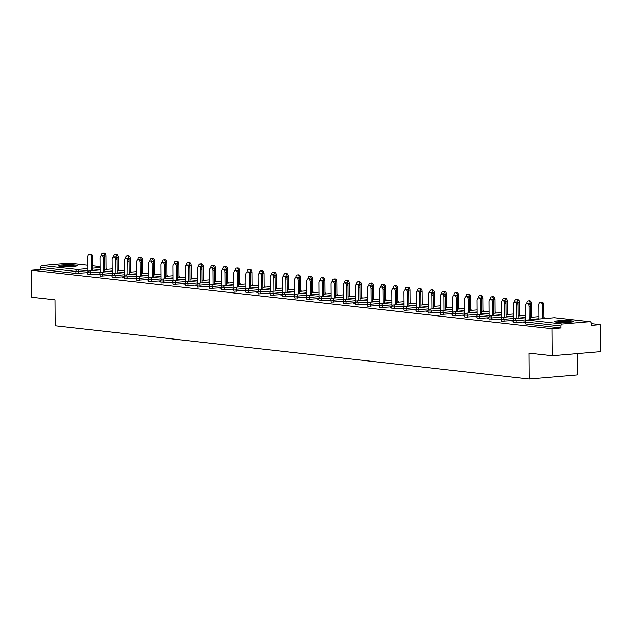 <?xml version="1.0" encoding="UTF-8"?>
<svg xmlns="http://www.w3.org/2000/svg" width="632" height="632" viewBox="0 0 632 632"><rect width="100%" height="100%" fill="white"/><g stroke="black" fill="none" stroke-linecap="round" stroke-linejoin="round"><path stroke-width="0.95" d="M571.526 320.858A9.67 0.932 -0.4 0 0 560.782 320.637A9.67 0.932 -0.4 0 0 554.335 321.562A9.67 0.932 -0.4 0 0 556.492 322.13A9.67 0.932 -0.4 0 0 567.236 322.352A9.67 0.932 -0.4 0 0 573.674 321.427A9.67 0.932 -0.4 0 0 571.526 320.858M75.271 265.077A9.67 0.932 -0.4 0 0 64.527 264.855A9.67 0.932 -0.4 0 0 58.081 265.78A9.67 0.932 -0.4 0 0 60.23 266.349A9.67 0.932 -0.4 0 0 70.981 266.57A9.67 0.932 -0.4 0 0 77.42 265.645A9.67 0.932 -0.4 0 0 75.271 265.077M577.206 353.62L577.356 374.95L529.158 379.042L55.189 325.764L55.016 299.852L31.79 297.245L31.6 270.227L40.614 269.461L75.911 273.427L75.903 271.452L40.598 267.486L40.614 269.461M600.21 324.635L591.197 325.393L591.189 323.426A1.857 1.438 96.4 0 0 589.948 321.696A1.857 1.438 96.4 0 0 589.727 321.696L562.448 324.011A1.857 1.438 96.4 0 0 561.011 325.986L561.026 327.961L552.013 328.727L552.202 355.745L600.4 351.653L600.21 324.635L591.189 323.616M545.44 318.473L544.136 318.331M533.282 317.106L531.986 316.964M521.124 315.739L519.828 315.597M508.973 314.373L507.67 314.23M496.815 313.006L495.512 312.864M484.657 311.639L483.354 311.497M472.499 310.273L471.196 310.13M460.341 308.906L459.037 308.764M448.183 307.539L446.887 307.397M436.025 306.172L434.729 306.03M423.874 304.806L422.571 304.663M411.716 303.439L410.413 303.297M399.558 302.072L398.255 301.93M387.4 300.714L386.097 300.563M375.242 299.347L373.939 299.197M363.084 297.98L361.781 297.83M350.926 296.613L349.63 296.463M338.768 295.247L337.472 295.097M326.618 293.88L325.314 293.73M314.46 292.513L313.156 292.363M302.301 291.147L300.998 290.997M290.143 289.78L288.84 289.63M277.985 288.413L276.682 288.263M265.827 287.047L264.532 286.896M253.669 285.68L252.373 285.53M241.519 284.313L240.215 284.163M229.361 282.946L228.057 282.796M217.203 281.58L215.899 281.43M205.045 280.213L203.741 280.063M192.886 278.846L191.583 278.696M180.728 277.48L179.433 277.329M168.57 276.113L167.275 275.963M156.42 274.746L155.117 274.596M144.262 273.38L142.958 273.229M132.104 272.013L130.8 271.863M119.946 270.646L118.642 270.496M107.788 269.279L106.484 269.129M40.598 267.486A1.857 1.438 -83.6 0 1 42.036 265.511L69.315 263.196A1.857 1.438 -83.6 0 1 69.536 263.196A1.857 1.438 -83.6 0 1 69.749 263.244M552.202 355.745L528.984 353.13L529.158 379.042M552.013 328.727L31.6 270.227M87.651 273.229L87.256 273.182M87.651 272.977L87.256 272.937M525.295 321.862L513.571 322.62L513.144 320.543L516.17 320.661L516.186 322.628M561.026 327.961L525.729 323.987L525.295 321.909L525.729 323.987M87.643 272.661L75.911 273.427M513.144 320.803L511.501 320.866L513.144 321.056M500.986 319.128L489.255 319.887L488.828 317.809L491.854 317.928L491.87 319.903M488.828 318.07L487.185 318.133L488.828 318.323M476.67 316.395L464.939 317.153L464.512 315.076L467.538 315.194L467.554 317.169M464.512 315.344L462.869 315.4L464.52 315.589M452.354 313.662L440.623 314.428L440.196 312.342L443.229 312.461L443.237 314.436M440.204 312.611L438.561 312.666L440.204 312.856M428.046 310.928L416.314 311.695L415.888 309.609L418.913 309.727L418.929 311.702M415.888 309.877L414.244 309.941L415.888 310.122M403.73 308.195L391.998 308.961L391.571 306.875L394.597 306.994L394.613 308.969M391.571 307.144L389.928 307.207L391.571 307.389M379.413 305.461L367.682 306.228L367.255 304.142L370.289 304.261L370.297 306.236M367.255 304.411L365.612 304.474L367.263 304.656M355.097 302.728L343.373 303.494L342.939 301.409L345.973 301.527L345.988 303.502M342.947 301.677L341.304 301.74L342.947 301.922M330.789 299.995L319.057 300.761L318.631 298.675L321.656 298.794L321.672 300.769M318.631 298.944L316.988 299.007L318.631 299.189M306.473 297.261L294.741 298.028L294.315 295.942L297.34 296.06L297.356 298.035M294.315 296.211L292.671 296.274L294.315 296.455M282.156 294.528L270.425 295.294L269.998 293.209L273.032 293.327L273.04 295.302M269.998 293.477L268.355 293.54L270.006 293.722M257.84 291.794L246.117 292.561L245.69 290.475L248.716 290.594L248.732 292.569M245.69 290.744L244.047 290.807L245.69 290.989M233.532 289.061L221.8 289.827L221.374 287.742L224.4 287.86L224.415 289.835M221.374 288.01L219.731 288.073L221.374 288.255M209.216 286.328L197.484 287.094L197.058 285.008L200.083 285.127L200.099 287.102M197.058 285.277L195.414 285.34L197.065 285.522M184.9 283.594L173.168 284.361L172.741 282.275L175.775 282.393L175.783 284.368M172.749 282.543L171.106 282.607L172.749 282.788M160.591 280.861L148.86 281.627L148.433 279.542L151.459 279.66L151.475 281.635M148.433 279.81L146.79 279.873L148.433 280.055M136.275 278.127L124.544 278.894L124.117 276.808L127.143 276.927L127.158 278.902M124.117 277.077L122.474 277.14L124.117 277.322M111.959 275.394L100.227 276.16L99.801 274.075L102.826 274.193L102.842 276.168M99.801 274.343L98.157 274.407L99.809 274.588M99.801 274.027L88.069 274.794L87.643 272.708L90.676 272.827L90.684 274.802M111.959 275.71L110.316 275.773L111.959 275.955M124.117 276.761L112.385 277.527L111.959 275.441L114.985 275.56L115 277.535M136.275 278.443L134.632 278.507L136.275 278.688M148.433 279.494L136.702 280.26L136.275 278.175L139.301 278.293L139.316 280.268M160.591 281.177L158.948 281.24L160.591 281.422M172.741 282.228L161.018 282.994L160.583 280.908L163.617 281.027L163.633 283.002M184.9 283.91L183.256 283.973L184.907 284.155M197.058 284.961L185.326 285.727L184.9 283.642L187.933 283.76L187.941 285.735M209.216 286.644L207.573 286.707L209.216 286.889M221.374 287.694L209.642 288.461L209.216 286.375L212.241 286.493L212.257 288.469M233.532 289.377L231.889 289.44L233.532 289.622M245.69 290.428L233.958 291.194L233.532 289.108L236.558 289.227L236.573 291.202M257.848 292.11L256.205 292.174L257.848 292.355M269.998 293.161L258.267 293.927L257.84 291.842L260.874 291.96L260.882 293.935M282.156 294.844L280.513 294.907L282.164 295.089M294.315 295.895L282.583 296.661L282.156 294.575L285.182 294.694L285.198 296.669M306.473 297.577L304.829 297.64L306.473 297.822M318.631 298.628L306.899 299.394L306.473 297.309L309.498 297.427L309.514 299.402M330.789 300.311L329.146 300.374L330.789 300.555M342.939 301.361L331.215 302.128L330.789 300.042L333.815 300.161L333.83 302.135M355.105 303.044L353.462 303.107L355.105 303.289M367.255 304.095L355.524 304.861L355.097 302.775L358.131 302.894L358.139 304.869M379.413 305.777L377.77 305.841L379.413 306.022M391.571 306.828L379.84 307.594L379.413 305.509L382.439 305.627L382.455 307.602M403.73 308.511L402.086 308.574L403.73 308.756M415.888 309.562L404.156 310.328L403.73 308.242L406.755 308.361L406.771 310.336M428.046 311.244L426.403 311.3L428.046 311.489M440.196 312.295L428.472 313.061L428.046 310.976L431.071 311.094L431.087 313.069M452.354 313.978L450.711 314.033L452.362 314.223M464.512 315.028L452.781 315.787L452.354 313.709L455.388 313.827L455.396 315.803M476.67 316.703L475.027 316.766L476.67 316.956M488.828 317.762L477.097 318.52L476.67 316.442L479.696 316.561L479.712 318.536M500.986 319.437L499.343 319.5L500.986 319.689M513.144 320.495L501.413 321.253L500.986 319.176L504.012 319.294L504.028 321.261M525.303 322.17L523.659 322.233L525.303 322.423M89.404 254.206L90.653 254.096A2.789 1.746 85.1 0 1 92.643 257.074L91.395 257.177A2.789 1.746 -94.9 0 0 89.404 254.206A2.789 1.746 -94.9 0 0 87.888 256.782L87.99 271.618M92.643 257.074L92.738 270.559M91.395 257.177L91.482 270.662M102.803 253.069L104.051 252.958A2.789 1.746 85.1 0 1 106.042 255.936L104.794 256.039A2.789 1.746 -94.9 0 0 102.803 253.069A2.789 1.746 -94.9 0 0 101.286 255.628M112.267 268.9L104.88 269.524L104.794 256.039M106.136 269.422L106.042 255.936M60.388 266.364A8.366 0.806 179.6 0 1 74.268 266.143A8.366 0.806 179.6 0 1 75.121 266.262M70.334 266.593A7.75 0.75 -0.4 0 0 65.183 266.633M75.919 266.151A9.606 0.924 -0.4 0 0 75.232 266.064A9.606 0.924 -0.4 0 0 59.59 266.269M556.642 322.154A8.366 0.806 179.6 0 1 562.709 321.696A8.366 0.806 179.6 0 1 571.375 322.043M566.588 322.375A7.75 0.75 -0.4 0 0 562.812 322.367A7.75 0.75 -0.4 0 0 561.437 322.415M572.181 321.933A9.606 0.924 -0.4 0 0 562.519 321.577A9.606 0.924 -0.4 0 0 555.844 322.051M101.562 255.573L102.811 255.462A2.789 1.746 85.1 0 1 104.801 258.441L103.545 258.543A2.789 1.746 -94.9 0 0 101.562 255.573A2.789 1.746 -94.9 0 0 100.046 258.148L100.148 272.985M104.801 258.441L104.896 271.926M103.545 258.543L103.64 272.029M113.713 256.94L114.969 256.829A2.789 1.746 85.1 0 1 116.96 259.807L115.703 259.91A2.789 1.746 -94.9 0 0 113.713 256.94A2.789 1.746 -94.9 0 0 112.196 259.515L112.299 274.351M116.96 259.807L117.054 273.293M115.703 259.91L115.798 273.395M125.871 258.306L127.127 258.196A2.789 1.746 85.1 0 1 129.118 261.174L127.862 261.277A2.789 1.746 -94.9 0 0 125.871 258.306A2.789 1.746 -94.9 0 0 124.354 260.882L124.457 275.718M129.118 261.174L129.212 274.659M127.862 261.277L127.956 274.762M138.029 259.665L139.285 259.562A2.789 1.746 85.1 0 1 141.276 262.541L140.02 262.643A2.789 1.746 -94.9 0 0 138.029 259.665A2.789 1.746 -94.9 0 0 136.512 262.248L136.615 277.085M141.276 262.541L141.37 276.026M140.02 262.643L140.114 276.129M150.187 261.032L151.443 260.929A2.789 1.746 85.1 0 1 153.434 263.907L152.178 264.01A2.789 1.746 -94.9 0 0 150.187 261.032A2.789 1.746 -94.9 0 0 148.67 263.615L148.773 278.451M153.434 263.907L153.521 277.393M152.178 264.01L152.273 277.495M114.961 254.435L116.209 254.325A2.789 1.746 85.1 0 1 118.2 257.303L116.944 257.406A2.789 1.746 -94.9 0 0 114.961 254.435A2.789 1.746 -94.9 0 0 113.444 256.995M124.425 270.267L117.039 270.891L116.944 257.406M118.295 270.788L118.2 257.303M127.111 255.802L128.367 255.691A2.789 1.746 85.1 0 1 130.358 258.67L129.102 258.772A2.789 1.746 -94.9 0 0 127.111 255.802A2.789 1.746 -94.9 0 0 125.594 258.362M136.575 271.634L129.197 272.258L129.102 258.772M130.453 272.155L130.358 258.67M139.269 257.169L140.525 257.058A2.789 1.746 85.1 0 1 142.516 260.036L141.26 260.139A2.789 1.746 -94.9 0 0 139.269 257.169A2.789 1.746 -94.9 0 0 137.752 259.728M141.355 273.624L141.26 260.139M142.611 273.522L142.516 260.036M151.427 258.528L152.683 258.425A2.789 1.746 85.1 0 1 154.674 261.403L153.418 261.506A2.789 1.746 -94.9 0 0 151.427 258.528A2.789 1.746 -94.9 0 0 149.91 261.095M160.891 274.367L153.505 274.991L153.418 261.506M154.769 274.888L154.674 261.403M163.585 259.894L164.841 259.792A2.789 1.746 85.1 0 1 166.832 262.77L165.576 262.873A2.789 1.746 -94.9 0 0 163.585 259.894A2.789 1.746 -94.9 0 0 162.069 262.462M173.05 275.734L165.663 276.358L165.576 262.873M166.919 276.255L166.832 262.77M162.345 262.399L163.601 262.296A2.789 1.746 85.1 0 1 165.584 265.274L164.336 265.377A2.789 1.746 -94.9 0 0 162.345 262.399A2.789 1.746 -94.9 0 0 160.828 264.982L160.931 279.818M165.584 265.274L165.679 278.759M164.336 265.377L164.431 278.862M175.743 261.261L177 261.158A2.789 1.746 85.1 0 1 178.982 264.137L177.734 264.239A2.789 1.746 -94.9 0 0 175.743 261.261A2.789 1.746 -94.9 0 0 174.227 263.828M185.208 277.1L177.821 277.725L177.734 264.239M179.077 277.622L178.982 264.137M174.503 263.765L175.751 263.663A2.789 1.746 85.1 0 1 177.742 266.641L176.494 266.743A2.789 1.746 -94.9 0 0 174.503 263.765A2.789 1.746 -94.9 0 0 172.986 266.349L173.089 281.185M177.742 266.641L177.837 280.126M176.494 266.743L176.589 280.229M187.901 262.628L189.15 262.525A2.789 1.746 85.1 0 1 191.141 265.503L189.892 265.606A2.789 1.746 -94.9 0 0 187.901 262.628A2.789 1.746 -94.9 0 0 186.385 265.195M197.366 278.467L189.979 279.091L189.892 265.606M191.235 278.988L191.141 265.503M186.661 265.132L187.909 265.029A2.789 1.746 85.1 0 1 189.9 268.007L188.644 268.11A2.789 1.746 -94.9 0 0 186.661 265.132A2.789 1.746 -94.9 0 0 185.144 267.715L185.247 282.551M189.9 268.007L189.995 281.493M188.644 268.11L188.739 281.596M200.06 263.994L201.308 263.892A2.789 1.746 85.1 0 1 203.299 266.87L202.05 266.973A2.789 1.746 -94.9 0 0 200.06 263.994A2.789 1.746 -94.9 0 0 198.543 266.562M209.524 279.834L202.137 280.458L202.05 266.973M203.393 280.355L203.299 266.87M198.819 266.499L200.067 266.396A2.789 1.746 85.1 0 1 202.058 269.374L200.802 269.477A2.789 1.746 -94.9 0 0 198.819 266.499A2.789 1.746 -94.9 0 0 197.295 269.082L197.405 283.918M202.058 269.374L202.153 282.86M200.802 269.477L200.897 282.962M212.218 265.361L213.466 265.258A2.789 1.746 85.1 0 1 215.457 268.237L214.201 268.339A2.789 1.746 -94.9 0 0 212.218 265.361A2.789 1.746 -94.9 0 0 210.693 267.928M221.674 281.2L214.295 281.825L214.201 268.339M215.552 281.722L215.457 268.237M210.97 267.865L212.226 267.763A2.789 1.746 85.1 0 1 214.216 270.741L212.96 270.844A2.789 1.746 -94.9 0 0 210.97 267.865A2.789 1.746 -94.9 0 0 209.453 270.449L209.555 285.285M214.216 270.741L214.311 284.226M212.96 270.844L213.055 284.329M224.368 266.728L225.624 266.625A2.789 1.746 85.1 0 1 227.615 269.603L226.359 269.706A2.789 1.746 -94.9 0 0 224.368 266.728A2.789 1.746 -94.9 0 0 222.851 269.295M233.832 282.567L226.446 283.191L226.359 269.706M227.71 283.089L227.615 269.603M223.128 269.232L224.384 269.129A2.789 1.746 85.1 0 1 226.375 272.108L225.118 272.21A2.789 1.746 -94.9 0 0 223.128 269.232A2.789 1.746 -94.9 0 0 221.611 271.815L221.713 286.652M226.375 272.108L226.469 285.593M225.118 272.21L225.213 285.696M236.526 268.094L237.782 267.992A2.789 1.746 85.1 0 1 239.773 270.97L238.517 271.073A2.789 1.746 -94.9 0 0 236.526 268.094A2.789 1.746 -94.9 0 0 235.009 270.662M245.99 283.934L238.604 284.558L238.517 271.073M239.868 284.455L239.773 270.97M235.286 270.599L236.542 270.496A2.789 1.746 85.1 0 1 238.533 273.474L237.277 273.577A2.789 1.746 -94.9 0 0 235.286 270.599A2.789 1.746 -94.9 0 0 233.769 273.182L233.872 288.018M238.533 273.474L238.62 286.952M237.277 273.577L237.371 287.062M248.684 269.461L249.94 269.358A2.789 1.746 85.1 0 1 251.931 272.337L250.675 272.439A2.789 1.746 -94.9 0 0 248.684 269.461A2.789 1.746 -94.9 0 0 247.167 272.029M250.77 285.925L250.675 272.439M252.026 285.814L251.931 272.337M247.444 271.965L248.7 271.863A2.789 1.746 85.1 0 1 250.683 274.841L249.435 274.944A2.789 1.746 -94.9 0 0 247.444 271.965A2.789 1.746 -94.9 0 0 245.927 274.549L246.03 289.385M250.683 274.841L250.778 288.318M249.435 274.944L249.529 288.429M260.842 270.828L262.098 270.725A2.789 1.746 85.1 0 1 264.081 273.703L262.833 273.806A2.789 1.746 -94.9 0 0 260.842 270.828A2.789 1.746 -94.9 0 0 259.325 273.395M270.306 286.667L262.92 287.291L262.833 273.806M264.176 287.181L264.081 273.703M259.602 273.332L260.85 273.229A2.789 1.746 85.1 0 1 262.841 276.208L261.593 276.31A2.789 1.746 -94.9 0 0 259.602 273.332A2.789 1.746 -94.9 0 0 258.085 275.915L258.188 290.752M262.841 276.208L262.936 289.685M261.593 276.31L261.688 289.796M273 272.195L274.256 272.092A2.789 1.746 85.1 0 1 276.239 275.07L274.991 275.173A2.789 1.746 -94.9 0 0 273 272.195A2.789 1.746 -94.9 0 0 271.483 274.762M282.465 288.034L275.078 288.658L274.991 275.173M276.334 288.548L276.239 275.07M271.76 274.699L273.008 274.596A2.789 1.746 85.1 0 1 274.999 277.574L273.751 277.677A2.789 1.746 -94.9 0 0 271.76 274.699A2.789 1.746 -94.9 0 0 270.243 277.282L270.346 292.118M274.999 277.574L275.094 291.052M273.751 277.677L273.838 291.162M285.158 273.561L286.407 273.459A2.789 1.746 85.1 0 1 288.397 276.429L287.149 276.54A2.789 1.746 -94.9 0 0 285.158 273.561A2.789 1.746 -94.9 0 0 283.642 276.129M294.623 289.401L287.236 290.025L287.149 276.54M288.492 289.914L288.397 276.429M283.918 276.065L285.166 275.963A2.789 1.746 85.1 0 1 287.157 278.933L285.901 279.044A2.789 1.746 -94.9 0 0 283.918 276.065A2.789 1.746 -94.9 0 0 282.393 278.649L282.504 293.485M287.157 278.933L287.252 292.418M285.901 279.044L285.996 292.529M297.317 274.928L298.565 274.825A2.789 1.746 85.1 0 1 300.555 277.796L299.299 277.906A2.789 1.746 -94.9 0 0 297.317 274.928A2.789 1.746 -94.9 0 0 295.8 277.495M306.781 290.767L299.394 291.392L299.299 277.906M300.65 291.281L300.555 277.796M296.068 277.432L297.324 277.329A2.789 1.746 85.1 0 1 299.315 280.3L298.059 280.411A2.789 1.746 -94.9 0 0 296.068 277.432A2.789 1.746 -94.9 0 0 294.552 280.016L294.654 294.852M299.315 280.3L299.41 293.785M298.059 280.411L298.154 293.896M309.467 276.295L310.723 276.192A2.789 1.746 85.1 0 1 312.714 279.162L311.458 279.273A2.789 1.746 -94.9 0 0 309.467 276.295A2.789 1.746 -94.9 0 0 307.95 278.862M318.931 292.134L311.552 292.758L311.458 279.273M312.808 292.648L312.714 279.162M308.226 278.799L309.483 278.696A2.789 1.746 85.1 0 1 311.473 281.667L310.217 281.777A2.789 1.746 -94.9 0 0 308.226 278.799A2.789 1.746 -94.9 0 0 306.71 281.382L306.812 296.218M311.473 281.667L311.568 295.152M310.217 281.777L310.312 295.262M321.625 277.661L322.881 277.559A2.789 1.746 85.1 0 1 324.872 280.529L323.616 280.64A2.789 1.746 -94.9 0 0 321.625 277.661A2.789 1.746 -94.9 0 0 320.108 280.229M331.089 293.501L323.702 294.125L323.616 280.64M324.967 294.014L324.872 280.529M320.385 280.166L321.641 280.063A2.789 1.746 85.1 0 1 323.631 283.033L322.375 283.144A2.789 1.746 -94.9 0 0 320.385 280.166A2.789 1.746 -94.9 0 0 318.868 282.749L318.97 297.585M323.631 283.033L323.726 296.519M322.375 283.144L322.47 296.629M333.783 279.028L335.039 278.925A2.789 1.746 85.1 0 1 337.03 281.896L335.774 282.006A2.789 1.746 -94.9 0 0 333.783 279.028A2.789 1.746 -94.9 0 0 332.266 281.596M343.247 294.86L335.861 295.492L335.774 282.006M337.125 295.381L337.03 281.896M332.543 281.532L333.799 281.43A2.789 1.746 85.1 0 1 335.782 284.4L334.533 284.511A2.789 1.746 -94.9 0 0 332.543 281.532A2.789 1.746 -94.9 0 0 331.026 284.116L331.128 298.952M335.782 284.4L335.876 297.885M334.533 284.511L334.628 297.996M345.941 280.395L347.197 280.292A2.789 1.746 85.1 0 1 349.188 283.262L347.932 283.373A2.789 1.746 -94.9 0 0 345.941 280.395A2.789 1.746 -94.9 0 0 344.424 282.962M355.405 296.226L348.019 296.858L347.932 283.373M349.275 296.748L349.188 283.262M344.701 282.899L345.957 282.796A2.789 1.746 85.1 0 1 347.94 285.767L346.692 285.877A2.789 1.746 -94.9 0 0 344.701 282.899A2.789 1.746 -94.9 0 0 343.184 285.482L343.287 300.318M347.94 285.767L348.035 299.252M346.692 285.877L346.786 299.363M358.099 281.761L359.355 281.659A2.789 1.746 85.1 0 1 361.338 284.629L360.09 284.74A2.789 1.746 -94.9 0 0 358.099 281.761A2.789 1.746 -94.9 0 0 356.582 284.329M360.185 298.225L360.09 284.74M361.433 298.114L361.338 284.629M356.859 284.266L358.107 284.163A2.789 1.746 85.1 0 1 360.098 287.133L358.85 287.244A2.789 1.746 -94.9 0 0 356.859 284.266A2.789 1.746 -94.9 0 0 355.342 286.849L355.445 301.685M360.098 287.133L360.193 300.619M358.85 287.244L358.944 300.729M370.257 283.128L371.505 283.025A2.789 1.746 85.1 0 1 373.496 285.996L372.248 286.106A2.789 1.746 -94.9 0 0 370.257 283.128A2.789 1.746 -94.9 0 0 368.74 285.696M379.721 298.96L372.335 299.592L372.248 286.106M373.591 299.481L373.496 285.996M369.017 285.632L370.265 285.53A2.789 1.746 85.1 0 1 372.256 288.5L371 288.611A2.789 1.746 -94.9 0 0 369.017 285.632A2.789 1.746 -94.9 0 0 367.5 288.216L367.603 303.052M372.256 288.5L372.351 301.985M371 288.611L371.095 302.096M382.415 284.495L383.663 284.392A2.789 1.746 85.1 0 1 385.654 287.363L384.398 287.473A2.789 1.746 -94.9 0 0 382.415 284.495A2.789 1.746 -94.9 0 0 380.899 287.062M391.88 300.326L384.493 300.958L384.398 287.473M385.749 300.848L385.654 287.363M381.175 286.999L382.423 286.896A2.789 1.746 85.1 0 1 384.414 289.867L383.158 289.977A2.789 1.746 -94.9 0 0 381.175 286.999A2.789 1.746 -94.9 0 0 379.65 289.582L379.761 304.419M384.414 289.867L384.509 303.352M383.158 289.977L383.253 303.463M394.573 285.862L395.822 285.759A2.789 1.746 85.1 0 1 397.812 288.729L396.556 288.84A2.789 1.746 -94.9 0 0 394.573 285.862A2.789 1.746 -94.9 0 0 393.049 288.429M404.03 301.693L396.651 302.325L396.556 288.84M397.907 302.215L397.812 288.729M393.325 288.366L394.581 288.263A2.789 1.746 85.1 0 1 396.572 291.233L395.316 291.344A2.789 1.746 -94.9 0 0 393.325 288.366A2.789 1.746 -94.9 0 0 391.808 290.949L391.911 305.785M396.572 291.233L396.667 304.719M395.316 291.344L395.411 304.829M406.724 287.228L407.98 287.125A2.789 1.746 85.1 0 1 409.971 290.096L408.714 290.207A2.789 1.746 -94.9 0 0 406.724 287.228A2.789 1.746 -94.9 0 0 405.207 289.796M408.809 303.692L408.714 290.207M410.065 303.581L409.971 290.096M405.483 289.733L406.739 289.63A2.789 1.746 85.1 0 1 408.73 292.6L407.474 292.711A2.789 1.746 -94.9 0 0 405.483 289.733A2.789 1.746 -94.9 0 0 403.967 292.316L404.069 307.152M408.73 292.6L408.825 306.086M407.474 292.711L407.569 306.196M418.882 288.595L420.138 288.492A2.789 1.746 85.1 0 1 422.129 291.463L420.873 291.573A2.789 1.746 -94.9 0 0 418.882 288.595A2.789 1.746 -94.9 0 0 417.365 291.162M428.346 304.427L420.959 305.058L420.873 291.573M422.223 304.948L422.129 291.463M417.641 291.099L418.898 290.997A2.789 1.746 85.1 0 1 420.888 293.967L419.632 294.077A2.789 1.746 -94.9 0 0 417.641 291.099A2.789 1.746 -94.9 0 0 416.125 293.683L416.227 308.519M420.888 293.967L420.975 307.452M419.632 294.077L419.727 307.563M431.04 289.962L432.296 289.859A2.789 1.746 85.1 0 1 434.287 292.829L433.031 292.94A2.789 1.746 -94.9 0 0 431.04 289.962A2.789 1.746 -94.9 0 0 429.523 292.529M440.504 305.793L433.118 306.425L433.031 292.94M434.374 306.315L434.287 292.829M429.799 292.466L431.056 292.355A2.789 1.746 85.1 0 1 433.038 295.334L431.79 295.444A2.789 1.746 -94.9 0 0 429.799 292.466A2.789 1.746 -94.9 0 0 428.283 295.049L428.385 309.885M433.038 295.334L433.133 308.819M431.79 295.444L431.885 308.93M443.198 291.328L444.454 291.218A2.789 1.746 85.1 0 1 446.437 294.196L445.189 294.307A2.789 1.746 -94.9 0 0 443.198 291.328A2.789 1.746 -94.9 0 0 441.681 293.888M452.662 307.16L445.276 307.792L445.189 294.307M446.532 307.681L446.437 294.196M441.958 293.833L443.206 293.722A2.789 1.746 85.1 0 1 445.197 296.7L443.948 296.811A2.789 1.746 -94.9 0 0 441.958 293.833A2.789 1.746 -94.9 0 0 440.441 296.416L440.543 311.252M445.197 296.7L445.291 310.186M443.948 296.811L444.043 310.296M455.356 292.695L456.604 292.584A2.789 1.746 85.1 0 1 458.595 295.563L457.347 295.673A2.789 1.746 -94.9 0 0 455.356 292.695A2.789 1.746 -94.9 0 0 453.839 295.255M464.82 308.527L457.434 309.159L457.347 295.673M458.69 309.048L458.595 295.563M454.116 295.199L455.364 295.089A2.789 1.746 85.1 0 1 457.355 298.067L456.107 298.178A2.789 1.746 -94.9 0 0 454.116 295.199A2.789 1.746 -94.9 0 0 452.599 297.783L452.702 312.619M457.355 298.067L457.45 311.552M456.107 298.178L456.193 311.663M467.514 294.062L468.762 293.951A2.789 1.746 85.1 0 1 470.753 296.929L469.505 297.04A2.789 1.746 -94.9 0 0 467.514 294.062A2.789 1.746 -94.9 0 0 465.997 296.621M476.978 309.893L469.592 310.525L469.505 297.04M470.848 310.415L470.753 296.929M466.274 296.566L467.522 296.455A2.789 1.746 85.1 0 1 469.513 299.434L468.257 299.544A2.789 1.746 -94.9 0 0 466.274 296.566A2.789 1.746 -94.9 0 0 464.749 299.149L464.86 313.986M469.513 299.434L469.608 312.919M468.257 299.544L468.352 313.03M479.672 295.428L480.92 295.318A2.789 1.746 85.1 0 1 482.911 298.296L481.655 298.407A2.789 1.746 -94.9 0 0 479.672 295.428A2.789 1.746 -94.9 0 0 478.148 297.988M489.129 311.26L481.75 311.892L481.655 298.407M483.006 311.781L482.911 298.296M478.424 297.933L479.68 297.822A2.789 1.746 85.1 0 1 481.671 300.8L480.415 300.911A2.789 1.746 -94.9 0 0 478.424 297.933A2.789 1.746 -94.9 0 0 476.907 300.516L477.01 315.352M481.671 300.8L481.766 314.286M480.415 300.911L480.51 314.396M491.822 296.795L493.079 296.685A2.789 1.746 85.1 0 1 495.069 299.663L493.813 299.773A2.789 1.746 -94.9 0 0 491.822 296.795A2.789 1.746 -94.9 0 0 490.306 299.355M501.287 312.627L493.908 313.259L493.813 299.773M495.164 313.148L495.069 299.663M490.582 299.299L491.838 299.189A2.789 1.746 85.1 0 1 493.829 302.167L492.573 302.278A2.789 1.746 -94.9 0 0 490.582 299.299A2.789 1.746 -94.9 0 0 489.065 301.883L489.168 316.719M493.829 302.167L493.924 315.652M492.573 302.278L492.668 315.755M503.981 298.162L505.237 298.051A2.789 1.746 85.1 0 1 507.227 301.03L505.971 301.14A2.789 1.746 -94.9 0 0 503.981 298.162A2.789 1.746 -94.9 0 0 502.464 300.721M513.445 313.993L506.058 314.625L505.971 301.14M507.322 314.515L507.227 301.03M502.74 300.666L503.996 300.555A2.789 1.746 85.1 0 1 505.987 303.534L504.731 303.644A2.789 1.746 -94.9 0 0 502.74 300.666A2.789 1.746 -94.9 0 0 501.223 303.249L501.326 318.086M505.987 303.534L506.082 317.019M504.731 303.644L504.826 317.122M516.139 299.529L517.395 299.418A2.789 1.746 85.1 0 1 519.386 302.396L518.129 302.507A2.789 1.746 -94.9 0 0 516.139 299.529A2.789 1.746 -94.9 0 0 514.622 302.088M518.224 315.984L518.129 302.507M519.48 315.882L519.386 302.396M514.898 302.033L516.154 301.922A2.789 1.746 85.1 0 1 518.137 304.901L516.889 305.011A2.789 1.746 -94.9 0 0 514.898 302.033A2.789 1.746 -94.9 0 0 513.382 304.616L513.484 319.452M518.137 304.901L518.232 318.386M516.889 305.011L516.984 318.488M528.297 300.895L529.553 300.785A2.789 1.746 85.1 0 1 531.536 303.763L530.288 303.873A2.789 1.746 -94.9 0 0 528.297 300.895A2.789 1.746 -94.9 0 0 526.78 303.455M539.017 316.624L530.374 317.359L530.288 303.873M531.631 317.248L531.536 303.763M527.056 303.4L528.312 303.289A2.789 1.746 85.1 0 1 530.295 306.267L529.047 306.378A2.789 1.746 -94.9 0 0 527.056 303.4A2.789 1.746 -94.9 0 0 525.54 305.983L525.642 320.819M530.295 306.267L530.39 319.752M529.047 306.378L529.142 319.855M540.455 302.262L541.711 302.151A2.789 1.746 85.1 0 1 543.694 305.13L542.446 305.24A2.789 1.746 -94.9 0 0 540.455 302.262A2.789 1.746 -94.9 0 0 538.938 304.845L539.033 319.018M542.54 318.718L542.446 305.24M543.789 318.615L543.694 305.13M42.036 265.511L77.333 269.477L87.966 268.576M92.722 268.173L100.109 267.549M100.101 266.657L92.707 265.827M69.536 263.196L87.943 265.266L69.315 263.196M87.982 270.662L75.903 271.452A1.857 1.438 -83.6 0 1 77.333 269.477A1.857 1.161 85.1 0 1 78.518 271.46L78.526 273.435M589.727 321.696L554.422 317.722L527.143 320.045L562.448 324.011M561.011 325.986L525.713 322.012A1.857 1.438 96.4 0 1 527.143 320.045A1.857 1.161 -94.9 0 0 527.001 320.037A1.857 1.857 0 0 0 525.295 321.909M554.857 317.778A1.857 1.438 96.4 0 0 554.643 317.73A1.857 1.438 96.4 0 0 554.422 317.722A1.857 1.161 -94.9 0 0 554.28 317.722A1.857 1.161 -94.9 0 0 554.138 317.754M100.125 269.627L92.738 270.259M100.14 272.029L90.676 272.827A1.857 1.161 85.1 0 0 89.491 270.844A1.857 1.161 -94.9 0 0 89.349 270.844A1.857 1.857 0 0 0 87.643 272.708M112.283 270.994L104.896 271.626M124.433 272.36L117.054 272.985M112.299 273.395L102.826 274.193A1.857 1.161 85.1 0 0 101.649 272.21A1.857 1.161 -94.9 0 0 101.507 272.21A1.857 1.857 0 0 0 99.801 274.075M136.591 273.727L129.205 274.351M124.457 274.762L114.985 275.56A1.857 1.161 85.1 0 0 113.807 273.577A1.857 1.161 -94.9 0 0 113.657 273.577A1.857 1.857 0 0 0 111.959 275.441M148.749 275.094L141.363 275.718M136.607 276.129L127.143 276.927A1.857 1.161 85.1 0 0 125.965 274.944A1.857 1.161 -94.9 0 0 125.815 274.944A1.857 1.857 0 0 0 124.117 276.808M160.907 276.461L153.521 277.085M148.765 277.495L139.301 278.293A1.857 1.161 85.1 0 0 138.116 276.31A1.857 1.161 -94.9 0 0 137.974 276.31A1.857 1.857 0 0 0 136.275 278.175M173.065 277.827L165.679 278.451M160.923 278.862L151.459 279.66A1.857 1.161 85.1 0 0 150.274 277.677A1.857 1.161 -94.9 0 0 150.132 277.677A1.857 1.857 0 0 0 148.433 279.542M185.223 279.194L177.837 279.818M173.081 280.221L163.617 281.027A1.857 1.161 85.1 0 0 162.432 279.044A1.857 1.161 -94.9 0 0 162.29 279.044A1.857 1.857 0 0 0 160.583 280.908M197.382 280.561L189.995 281.185M185.239 281.588L175.775 282.393A1.857 1.161 85.1 0 0 174.59 280.411A1.857 1.161 -94.9 0 0 174.448 280.411A1.857 1.857 0 0 0 172.741 282.275M209.532 281.927L202.153 282.551M197.397 282.954L187.933 283.76A1.857 1.161 85.1 0 0 186.748 281.777A1.857 1.161 -94.9 0 0 186.606 281.777A1.857 1.857 0 0 0 184.9 283.642M221.69 283.294L214.303 283.918M209.555 284.321L200.083 285.127A1.857 1.161 85.1 0 0 198.906 283.144A1.857 1.161 -94.9 0 0 198.764 283.144A1.857 1.857 0 0 0 197.058 285.008M233.848 284.661L226.461 285.285M221.706 285.688L212.241 286.493A1.857 1.161 85.1 0 0 211.064 284.511A1.857 1.161 -94.9 0 0 210.914 284.511A1.857 1.857 0 0 0 209.216 286.375M246.006 286.027L238.62 286.652M233.864 287.054L224.4 287.86A1.857 1.161 85.1 0 0 223.222 285.877A1.857 1.161 -94.9 0 0 223.072 285.877A1.857 1.857 0 0 0 221.374 287.742M258.164 287.394L250.778 288.018M246.022 288.421L236.558 289.227A1.857 1.161 85.1 0 0 235.373 287.244A1.857 1.161 -94.9 0 0 235.23 287.244A1.857 1.857 0 0 0 233.532 289.108M270.322 288.761L262.936 289.385M258.18 289.788L248.716 290.594A1.857 1.161 85.1 0 0 247.531 288.611A1.857 1.161 -94.9 0 0 247.388 288.611A1.857 1.857 0 0 0 245.69 290.475M282.48 290.127L275.094 290.752M270.338 291.155L260.874 291.96A1.857 1.161 85.1 0 0 259.689 289.977A1.857 1.161 -94.9 0 0 259.547 289.977A1.857 1.857 0 0 0 257.84 291.842M294.638 291.494L287.252 292.118M282.496 292.521L273.032 293.327A1.857 1.161 85.1 0 0 271.847 291.344A1.857 1.161 -94.9 0 0 271.705 291.344A1.857 1.857 0 0 0 269.998 293.209M306.789 292.861L299.41 293.485M294.654 293.888L285.182 294.694A1.857 1.161 85.1 0 0 284.005 292.711A1.857 1.161 -94.9 0 0 283.863 292.711A1.857 1.857 0 0 0 282.156 294.575M318.947 294.228L311.56 294.852M306.804 295.255L297.34 296.06A1.857 1.161 85.1 0 0 296.163 294.077A1.857 1.161 -94.9 0 0 296.013 294.077A1.857 1.857 0 0 0 294.315 295.942M331.105 295.594L323.718 296.218M318.963 296.621L309.498 297.427A1.857 1.161 85.1 0 0 308.321 295.444A1.857 1.161 -94.9 0 0 308.171 295.444A1.857 1.857 0 0 0 306.473 297.309M343.263 296.961L335.876 297.585M331.121 297.988L321.656 298.794A1.857 1.161 85.1 0 0 320.471 296.811A1.857 1.161 -94.9 0 0 320.329 296.811A1.857 1.857 0 0 0 318.631 298.675M355.421 298.328L348.035 298.952M343.279 299.355L333.815 300.161A1.857 1.161 85.1 0 0 332.63 298.178A1.857 1.161 -94.9 0 0 332.487 298.178A1.857 1.857 0 0 0 330.789 300.042M367.579 299.694L360.193 300.318M355.437 300.721L345.973 301.527A1.857 1.161 85.1 0 0 344.788 299.544A1.857 1.161 -94.9 0 0 344.645 299.544A1.857 1.857 0 0 0 342.939 301.409M379.737 301.061L372.351 301.685M367.595 302.088L358.131 302.894A1.857 1.161 85.1 0 0 356.946 300.911A1.857 1.161 -94.9 0 0 356.803 300.911A1.857 1.857 0 0 0 355.097 302.775M391.887 302.428L384.509 303.052M379.753 303.455L370.289 304.261A1.857 1.161 85.1 0 0 369.104 302.278A1.857 1.161 -94.9 0 0 368.962 302.278A1.857 1.857 0 0 0 367.255 304.142M404.046 303.795L396.659 304.419M391.911 304.822L382.439 305.627A1.857 1.161 85.1 0 0 381.262 303.644A1.857 1.161 -94.9 0 0 381.112 303.644A1.857 1.857 0 0 0 379.413 305.509M416.204 305.161L408.817 305.785M404.061 306.188L394.597 306.994A1.857 1.161 85.1 0 0 393.42 305.011A1.857 1.161 -94.9 0 0 393.27 305.011A1.857 1.857 0 0 0 391.571 306.875M428.362 306.528L420.975 307.152M416.219 307.555L406.755 308.361A1.857 1.161 85.1 0 0 405.57 306.378A1.857 1.161 -94.9 0 0 405.428 306.378A1.857 1.857 0 0 0 403.73 308.242M440.52 307.895L433.133 308.519M428.377 308.922L418.913 309.727A1.857 1.161 85.1 0 0 417.728 307.745A1.857 1.161 -94.9 0 0 417.586 307.745A1.857 1.857 0 0 0 415.888 309.609M452.678 309.261L445.291 309.885M440.536 310.288L431.071 311.094A1.857 1.161 85.1 0 0 429.886 309.111A1.857 1.161 -94.9 0 0 429.744 309.111A1.857 1.857 0 0 0 428.046 310.976M464.836 310.628L457.45 311.252M452.694 311.655L443.229 312.461A1.857 1.161 85.1 0 0 442.044 310.478A1.857 1.161 -94.9 0 0 441.902 310.478A1.857 1.857 0 0 0 440.196 312.342M476.986 311.987L469.608 312.619M464.852 313.022L455.388 313.827A1.857 1.161 85.1 0 0 454.203 311.845A1.857 1.161 -94.9 0 0 454.06 311.845A1.857 1.857 0 0 0 452.354 313.709M489.144 313.353L481.766 313.986M477.01 314.388L467.538 315.194A1.857 1.161 85.1 0 0 466.361 313.211A1.857 1.161 -94.9 0 0 466.219 313.211A1.857 1.857 0 0 0 464.512 315.076M501.302 314.72L493.916 315.352M489.16 315.755L479.696 316.561A1.857 1.161 85.1 0 0 478.519 314.578A1.857 1.161 -94.9 0 0 478.369 314.578A1.857 1.857 0 0 0 476.67 316.442M513.461 316.087L506.074 316.719M501.318 317.122L491.854 317.928A1.857 1.161 85.1 0 0 490.677 315.945A1.857 1.161 -94.9 0 0 490.527 315.937A1.857 1.857 0 0 0 488.828 317.809M525.619 317.454L518.232 318.086M513.476 318.488L504.012 319.294A1.857 1.161 85.1 0 0 502.827 317.311A1.857 1.161 -94.9 0 0 502.685 317.303A1.857 1.857 0 0 0 500.986 319.176M539.033 318.718L530.39 319.452M525.634 319.855L516.17 320.661A1.857 1.161 85.1 0 0 514.985 318.678A1.857 1.161 -94.9 0 0 514.843 318.67A1.857 1.857 0 0 0 513.144 320.543M92.707 265.803L100.101 266.633M527.001 320.037L554.28 317.722A1.857 1.857 0 0 1 554.643 317.73L589.948 321.696M106.484 269.003A1.857 1.857 0 0 0 106.129 267.921M100.125 269.927L89.349 270.844M118.642 270.37A1.857 1.857 0 0 0 118.287 269.287M112.283 271.294L101.507 272.21M130.8 271.736A1.857 1.857 0 0 0 130.445 270.654M124.441 272.661L113.657 273.577M142.958 273.103A1.857 1.857 0 0 0 142.595 272.021M148.733 273L141.347 273.624M136.599 274.027L125.815 274.944M155.117 274.47A1.857 1.857 0 0 0 154.753 273.38M148.749 275.394L137.974 276.31M167.275 275.836A1.857 1.857 0 0 0 166.911 274.746M160.907 276.761L150.132 277.677M179.425 277.203A1.857 1.857 0 0 0 179.069 276.113M173.065 278.127L162.29 279.044M191.583 278.57A1.857 1.857 0 0 0 191.227 277.48M185.223 279.494L174.448 280.411M203.741 279.937A1.857 1.857 0 0 0 203.386 278.846M197.382 280.861L186.606 281.777M215.899 281.303A1.857 1.857 0 0 0 215.544 280.213M209.54 282.228L198.764 283.144M228.057 282.67A1.857 1.857 0 0 0 227.694 281.58M221.698 283.594L210.914 284.511M240.215 284.037A1.857 1.857 0 0 0 239.852 282.946M233.848 284.961L223.072 285.877M252.373 285.403A1.857 1.857 0 0 0 252.01 284.313M258.148 285.301L250.762 285.925M246.006 286.328L235.23 287.244M264.524 286.77A1.857 1.857 0 0 0 264.168 285.68M258.164 287.694L247.388 288.611M276.682 288.137A1.857 1.857 0 0 0 276.326 287.047M270.322 289.061L259.547 289.977M288.84 289.503A1.857 1.857 0 0 0 288.484 288.413M282.48 290.428L271.705 291.344M300.998 290.87A1.857 1.857 0 0 0 300.642 289.78M294.638 291.794L283.863 292.711M313.156 292.237A1.857 1.857 0 0 0 312.8 291.147M306.797 293.161L296.013 294.077M325.314 293.603A1.857 1.857 0 0 0 324.951 292.513M318.947 294.528L308.171 295.444M337.472 294.97A1.857 1.857 0 0 0 337.109 293.88M331.105 295.895L320.329 296.811M349.63 296.329A1.857 1.857 0 0 0 349.267 295.247M343.263 297.261L332.487 298.178M361.781 297.696A1.857 1.857 0 0 0 361.425 296.613M367.563 297.593L360.177 298.225M355.421 298.628L344.645 299.544M373.939 299.062A1.857 1.857 0 0 0 373.583 297.98M367.579 299.995L356.803 300.911M386.097 300.429A1.857 1.857 0 0 0 385.741 299.347M379.737 301.361L368.962 302.278M398.255 301.796A1.857 1.857 0 0 0 397.899 300.714M391.895 302.728L381.112 303.644M410.413 303.163A1.857 1.857 0 0 0 410.049 302.08M416.188 303.06L408.801 303.692M404.053 304.095L393.27 305.011M422.571 304.529A1.857 1.857 0 0 0 422.208 303.447M416.204 305.461L405.428 306.378M434.729 305.896A1.857 1.857 0 0 0 434.366 304.814M428.362 306.828L417.586 307.745M446.879 307.263A1.857 1.857 0 0 0 446.524 306.18M440.52 308.195L429.744 309.111M459.037 308.629A1.857 1.857 0 0 0 458.682 307.547M452.678 309.562L441.902 310.478M471.196 309.996A1.857 1.857 0 0 0 470.84 308.914M464.836 310.928L454.06 311.845M483.354 311.363A1.857 1.857 0 0 0 482.998 310.28M476.994 312.295L466.219 313.211M495.512 312.729A1.857 1.857 0 0 0 495.148 311.647M489.152 313.662L478.369 314.578M507.67 314.096A1.857 1.857 0 0 0 507.306 313.014M501.302 315.028L490.527 315.937M519.828 315.463A1.857 1.857 0 0 0 519.465 314.38M525.603 315.36L518.216 315.992M513.461 316.395L502.685 317.303M531.978 316.829A1.857 1.857 0 0 0 531.623 315.747M525.619 317.762L514.843 318.67M544.136 318.196A1.857 1.857 0 0 0 543.781 317.114"/></g></svg>
